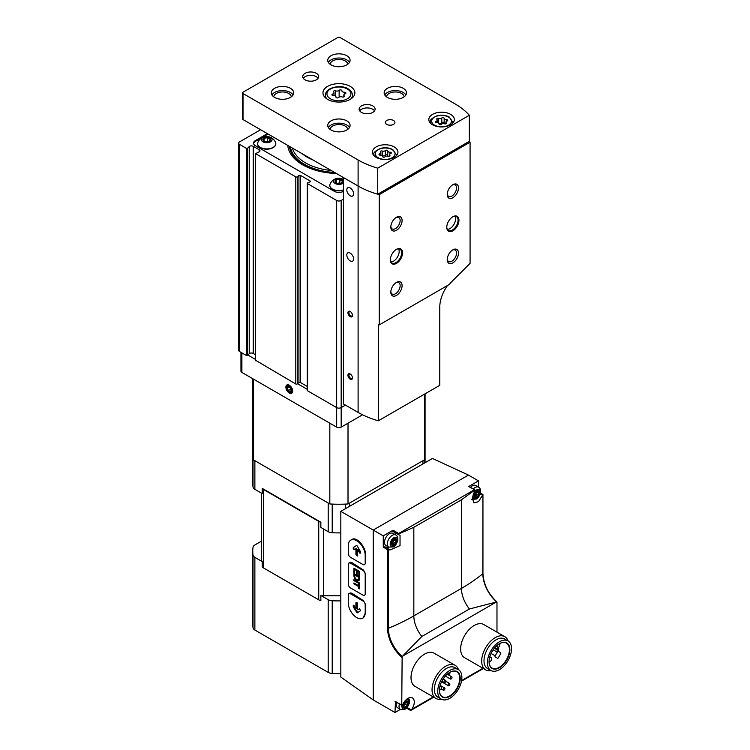 <?xml version="1.0" encoding="UTF-8"?>
<svg xmlns="http://www.w3.org/2000/svg" width="750" height="750" viewBox="0 0 750 750"><rect width="100%" height="100%" fill="white"/><g stroke="black" fill="none" stroke-linecap="round" stroke-linejoin="round"><path stroke-width="1.12" d="M343.434 191.353L343.434 191.353A6.384 3.684 0 0 1 334.406 191.353L255.431 145.753A6.384 3.684 0 0 1 253.566 143.147A6.384 3.684 0 0 1 255.431 140.541L267.394 133.641M287.766 145.406A51.216 29.569 0 0 0 302.7 164.841A51.216 29.569 0 0 0 336.366 173.466M260.625 129.731L239.634 141.844A3.188 1.847 0 0 0 238.706 143.147A3.188 1.847 0 0 0 239.634 144.45L246.497 148.416L247.5 148.331L249.216 146.616L249.216 353.747L247.5 355.463L246.497 355.547L239.634 351.581A3.188 1.847 0 0 1 238.706 350.278L238.706 143.147M343.434 199.162L341.175 200.466A3.188 1.847 0 0 1 336.666 200.466L307.575 183.675A0.956 0.553 0 0 1 307.697 182.831L310.078 181.866A0.956 0.553 0 0 0 310.2 181.022L300.394 175.359A0.956 0.553 0 0 0 298.931 175.434L297.262 176.803A0.956 0.553 0 0 1 295.8 176.878L255.572 153.647L258.684 152.081A2.55 1.472 0 0 0 259.959 150.797A2.55 1.472 0 0 0 259.209 149.756L253.238 146.306A2.55 1.472 0 0 0 249.216 146.616M253.238 146.306L253.238 353.438A2.55 1.472 0 0 0 249.216 353.747M253.238 353.438L255.384 354.684M255.572 360.262L295.8 384.009A0.956 0.553 0 0 0 297.262 383.934L298.931 382.566A0.956 0.553 0 0 1 300.394 382.491L307.294 386.475M307.294 183.281L307.294 390.413A0.956 0.553 0 0 0 307.575 390.806L336.666 407.597A3.188 1.847 0 0 0 341.175 407.597L345.459 405.122M268.069 134.034L255.431 141.328A6.384 3.684 0 0 0 253.603 143.541M275.803 143.803A9.094 5.25 180 0 1 275.812 143.934A9.094 5.25 180 0 1 266.709 149.184A9.094 5.25 180 0 1 257.616 143.934A9.094 5.25 180 0 1 257.625 143.803M268.959 138.844A9.094 5.25 180 0 1 270.45 139.144M343.434 190.172A9.094 5.25 180 0 1 329.822 185.616A9.094 5.25 180 0 1 329.822 185.484M341.156 180.525A9.094 5.25 180 0 1 342.656 180.834M341.625 179.756A3.825 2.212 180 0 1 341.625 182.878A3.825 2.212 180 0 1 336.206 182.878A3.825 2.212 180 0 1 335.222 181.894A3.825 2.212 180 0 1 337.003 179.4A3.825 2.212 180 0 1 341.625 179.756M335.363 181.988L336.309 179.934L339.872 179.381L342.478 180.881L341.522 182.944M343.434 182.981A5.353 3.094 180 0 1 335.719 183.797A5.353 3.094 180 0 1 334.866 179.297A5.353 3.094 180 0 1 342.703 179.128A5.353 3.094 180 0 1 343.434 179.653M343.434 189.919A9.094 5.25 180 0 1 329.822 185.353A9.094 5.25 180 0 1 330.075 184.134A9.572 9.572 0 0 1 343.434 179.353M340.706 180.206A9.094 5.25 180 0 1 342.497 180.525M269.419 138.066A3.825 2.212 180 0 1 269.419 141.197A3.825 2.212 180 0 1 264.009 141.197A3.825 2.212 180 0 1 263.016 140.203A3.825 2.212 180 0 1 264.797 137.719A3.825 2.212 180 0 1 269.419 138.066M263.156 140.297L264.113 138.244L267.666 137.7L270.272 139.2L269.316 141.253M270.497 137.447A5.353 3.094 180 0 1 268.097 142.622A5.353 3.094 180 0 1 261.544 138.834A5.353 3.094 180 0 1 270.497 137.447M275.559 142.453A9.094 5.25 180 0 1 275.812 143.672A9.094 5.25 180 0 1 266.709 148.922A9.094 5.25 180 0 1 257.616 143.672A9.094 5.25 180 0 1 257.869 142.453A9.572 9.572 0 0 1 275.559 142.453M268.5 138.525A9.094 5.25 180 0 1 270.291 138.844M340.566 183.309L339.872 182.916L339.872 179.381M342.478 182.137L342.478 180.881M336.309 182.906L336.309 179.934M339.872 182.916L337.266 183.309M268.369 141.628L267.666 141.225L267.666 137.7M270.272 140.447L270.272 139.2M264.113 141.225L264.113 138.244M267.666 141.225L265.069 141.628M313.078 160.013A45.038 25.997 180 0 1 302.034 153.637M341.841 90.816L341.841 90.769A2.513 1.453 0 0 0 341.841 90.769A2.513 1.453 0 0 0 344.428 92.222A1.434 0.825 0 0 1 345.9 93.047A1.434 0.825 0 0 1 345.15 93.778A2.513 1.453 0 0 0 343.828 95.053A2.513 1.453 0 0 0 344.203 95.812A1.434 0.825 0 0 1 344.419 96.253A1.434 0.825 0 0 1 343.678 96.975A1.434 0.825 0 0 1 342.225 96.956A2.513 1.453 0 0 0 338.691 97.5A1.434 0.825 0 0 1 337.078 97.912A1.434 0.825 0 0 1 335.991 97.106L336 97.088A1.434 0.825 0 0 0 335.991 97.106M336 97.088A2.513 1.453 0 0 0 336 97.041A2.513 1.453 0 0 0 333.412 95.597A1.434 0.825 0 0 1 331.931 94.763A1.434 0.825 0 0 1 332.691 94.031A2.513 1.453 0 0 0 334.003 92.756A2.513 1.453 0 0 0 333.637 91.997A1.434 0.825 0 0 1 333.422 91.566A1.434 0.825 0 0 1 334.153 90.834A1.434 0.825 0 0 1 335.606 90.853A2.513 1.453 0 0 0 339.141 90.309A1.434 0.825 0 0 1 340.753 89.897A1.434 0.825 0 0 1 341.841 90.703A1.434 0.825 0 0 1 341.841 90.731M382.144 155.672A1.256 0.731 0 0 1 382.266 155.709L382.266 151.022A2.203 1.275 0 0 0 385.369 150.544A1.256 0.731 0 0 1 386.784 150.188A1.256 0.731 0 0 1 387.741 150.891A1.256 0.731 0 0 0 387.741 150.891A2.203 1.275 0 0 0 387.741 150.947A2.203 1.275 0 0 0 390.009 152.222A1.256 0.731 0 0 1 391.303 152.944A1.256 0.731 0 0 1 390.637 153.591A2.203 1.275 0 0 0 389.484 154.706A2.203 1.275 0 0 0 389.812 155.381A1.256 0.731 0 0 1 390 155.756A1.256 0.731 0 0 1 389.353 156.394A1.256 0.731 0 0 1 388.078 156.375A2.203 1.275 0 0 0 384.975 156.853A1.256 0.731 0 0 1 383.559 157.219A1.256 0.731 0 0 1 382.603 156.516L382.613 156.487A1.256 0.731 0 0 0 382.603 156.516M382.613 156.544L382.613 156.45A2.203 1.275 0 0 0 382.613 156.45A2.203 1.275 0 0 0 380.344 155.184A1.256 0.731 0 0 1 379.041 154.453A1.256 0.731 0 0 1 379.706 153.816A2.203 1.275 0 0 0 380.859 152.691A2.203 1.275 0 0 0 380.531 152.025A1.256 0.731 0 0 1 380.344 151.641A1.256 0.731 0 0 1 380.991 151.003A1.256 0.731 0 0 1 382.266 151.022M447.047 121.022A2.203 1.275 0 0 0 445.894 122.138A2.203 1.275 0 0 0 446.222 122.812A1.256 0.731 0 0 1 446.409 123.188A1.256 0.731 0 0 1 445.763 123.825A1.256 0.731 0 0 1 444.488 123.806A2.203 1.275 0 0 0 441.384 124.294A1.256 0.731 0 0 1 439.969 124.65A1.256 0.731 0 0 1 439.012 123.947A1.256 0.731 0 0 0 439.012 123.947A2.203 1.275 0 0 0 439.022 123.891A2.203 1.275 0 0 0 436.744 122.616A1.256 0.731 0 0 1 435.45 121.884A1.256 0.731 0 0 1 436.116 121.247A2.203 1.275 0 0 0 437.269 120.122A2.203 1.275 0 0 0 436.941 119.456A1.256 0.731 0 0 1 436.753 119.072A1.256 0.731 0 0 1 437.4 118.444A1.256 0.731 0 0 1 438.675 118.453A2.203 1.275 0 0 0 441.778 117.975A1.256 0.731 0 0 1 443.194 117.619A1.256 0.731 0 0 1 444.15 118.322A1.256 0.731 0 0 1 444.15 118.341A2.203 1.275 0 0 0 444.15 118.378A2.203 1.275 0 0 0 446.419 119.653A1.256 0.731 0 0 1 447.712 120.384A1.256 0.731 0 0 1 447.047 121.022M396.45 263.391A8.616 4.978 -60 0 1 390.366 259.875A8.616 4.978 -60 0 1 396.45 249.319A8.616 4.978 -60 0 1 402.544 252.834A8.616 4.978 -60 0 1 396.45 263.391M452.859 230.822A8.616 4.978 -60 0 1 446.775 227.306A8.616 4.978 -60 0 1 452.859 216.75A8.616 4.978 -60 0 1 458.953 220.266A8.616 4.978 -60 0 1 452.859 230.822M452.859 262.866A7.978 4.603 -60 0 1 447.225 259.613A7.978 4.603 -60 0 1 452.859 249.844A7.978 4.603 -60 0 1 458.503 253.097A7.978 4.603 -60 0 1 452.859 262.866M396.45 230.297A7.978 4.603 -60 0 1 390.816 227.044A7.978 4.603 -60 0 1 396.45 217.275A7.978 4.603 -60 0 1 402.094 220.528A7.978 4.603 -60 0 1 396.45 230.297M396.45 295.434A7.978 4.603 -60 0 1 390.816 292.181A7.978 4.603 -60 0 1 396.45 282.413A7.978 4.603 -60 0 1 402.094 285.666A7.978 4.603 -60 0 1 396.45 295.434M452.859 197.728A7.978 4.603 -60 0 1 447.225 194.475A7.978 4.603 -60 0 1 452.859 184.706A7.978 4.603 -60 0 1 458.503 187.959A7.978 4.603 -60 0 1 452.859 197.728M470.072 142.2L470.072 263.353L452.334 281.053A25.528 14.738 120 0 0 449.288 284.475L379.247 324.909L379.247 194.644L470.072 142.2A76.584 44.212 0 0 0 469.331 141.328L469.331 115.275A76.584 44.212 0 0 0 455.119 103.941L340.05 37.5A1.594 0.919 0 0 0 337.791 37.5L243.019 92.213A1.594 0.919 0 0 0 242.559 92.869A1.594 0.919 0 0 0 243.019 93.516L358.097 159.956A76.584 44.212 0 0 0 377.728 168.159L377.728 194.213A76.584 44.212 0 0 0 379.247 194.644M242.559 92.869L242.559 118.922A1.594 0.919 0 0 0 243.019 119.569L358.097 186.009L343.434 177.544L343.434 403.95L358.097 412.416A76.584 44.212 0 0 0 378.337 420.797L439.781 385.322L439.781 307.106A25.528 14.738 120 0 1 447.562 285.469M378.337 420.797L378.337 324.656A76.584 44.212 180 0 0 379.247 324.909M358.097 412.416L358.097 186.009A76.584 44.212 0 0 0 377.728 194.213L469.331 141.328M358.097 159.956L358.097 186.009A76.584 44.212 0 0 0 377.728 194.213M377.728 168.159L469.331 115.275M394.2 146.925A12.759 7.369 180 0 1 397.941 152.137A12.759 7.369 180 0 1 385.172 159.506A12.759 7.369 180 0 1 372.413 152.137A12.759 7.369 180 0 1 380.287 145.331A12.759 7.369 180 0 1 394.2 146.925M450.609 114.356A12.759 7.369 180 0 1 454.35 119.569A12.759 7.369 180 0 1 441.581 126.938A12.759 7.369 180 0 1 428.822 119.569A12.759 7.369 180 0 1 436.697 112.763A12.759 7.369 180 0 1 450.609 114.356M305.072 79.837A7.978 4.603 0 0 0 313.762 80.841A7.978 4.603 0 0 0 318.694 76.584A7.978 4.603 0 0 0 310.716 71.972A7.978 4.603 0 0 0 302.738 76.584A7.978 4.603 0 0 0 305.072 79.837M361.481 112.406A7.978 4.603 0 0 0 370.172 113.4A7.978 4.603 0 0 0 375.103 109.144A7.978 4.603 0 0 0 367.125 104.541A7.978 4.603 0 0 0 359.147 109.144A7.978 4.603 0 0 0 361.481 112.406M350.203 86.353A15.956 9.216 180 0 1 354.872 92.869A15.956 9.216 180 0 1 338.916 102.075A15.956 9.216 180 0 1 322.959 92.869A15.956 9.216 180 0 1 332.812 84.356A15.956 9.216 180 0 1 350.203 86.353M290.409 88.303A11.166 6.45 180 0 1 293.681 92.869A11.166 6.45 180 0 1 282.506 99.309A11.166 6.45 180 0 1 271.341 92.869A11.166 6.45 180 0 1 278.231 86.906A11.166 6.45 180 0 1 290.409 88.303M403.228 88.303A11.166 6.45 180 0 1 406.491 92.869A11.166 6.45 180 0 1 395.325 99.309A11.166 6.45 180 0 1 384.159 92.869A11.166 6.45 180 0 1 391.05 86.906A11.166 6.45 180 0 1 403.228 88.303M346.819 55.734A11.166 6.45 180 0 1 350.081 60.3A11.166 6.45 180 0 1 338.916 66.741A11.166 6.45 180 0 1 327.75 60.3A11.166 6.45 180 0 1 334.641 54.337A11.166 6.45 180 0 1 346.819 55.734M346.819 120.872A11.166 6.45 180 0 1 350.081 125.428A11.166 6.45 180 0 1 338.916 131.878A11.166 6.45 180 0 1 327.75 125.428A11.166 6.45 180 0 1 334.641 119.475A11.166 6.45 180 0 1 346.819 120.872M386.756 124.388A4.791 2.766 0 0 0 391.969 124.987A4.791 2.766 0 0 0 394.922 122.438A4.791 2.766 0 0 0 390.141 119.672A4.791 2.766 0 0 0 385.35 122.438A4.791 2.766 0 0 0 386.756 124.388M328.35 127.519A11.166 6.45 180 0 1 346.819 125.044A11.166 6.45 180 0 1 349.491 127.519M330.15 129.422A8.775 5.062 180 0 1 335.7 124.884A8.775 5.062 180 0 1 345.122 126.019A8.775 5.062 180 0 1 347.691 129.422M328.35 62.381A11.166 6.45 180 0 1 346.819 59.906A11.166 6.45 180 0 1 349.491 62.381M330.15 64.294A8.775 5.062 180 0 1 335.7 59.756A8.775 5.062 180 0 1 345.122 60.881A8.775 5.062 180 0 1 347.691 64.294M384.759 94.95A11.166 6.45 180 0 1 403.228 92.475A11.166 6.45 180 0 1 405.891 94.95M386.559 96.853A8.775 5.062 180 0 1 392.109 92.316A8.775 5.062 180 0 1 401.531 93.45A8.775 5.062 180 0 1 404.1 96.853M271.941 94.95A11.166 6.45 180 0 1 290.409 92.475A11.166 6.45 180 0 1 293.081 94.95M273.741 96.853A8.775 5.062 180 0 1 279.291 92.316A8.775 5.062 180 0 1 288.712 93.45A8.775 5.062 180 0 1 291.281 96.853M374.541 110.841A7.978 4.603 0 0 0 367.125 107.925A7.978 4.603 0 0 0 359.7 110.841M318.131 78.272A7.978 4.603 0 0 0 310.716 75.366A7.978 4.603 0 0 0 303.291 78.272M350.203 316.669A3.188 1.837 -120 0 0 352.453 315.366A3.188 1.837 -120 0 0 350.203 311.456A3.188 1.837 -120 0 0 347.944 312.759A3.188 1.837 -120 0 0 350.203 316.669M350.203 379.2A3.188 1.837 -120 0 0 352.453 377.897A3.188 1.837 -120 0 0 350.203 373.988A3.188 1.837 -120 0 0 347.944 375.291A3.188 1.837 -120 0 0 350.203 379.2M350.203 260.916A4.791 2.766 -120 0 0 352.594 261.15A4.791 2.766 -120 0 0 352.594 255.628A4.791 2.766 -120 0 0 347.803 252.863A4.791 2.766 -120 0 0 347.072 256.697A4.791 2.766 -120 0 0 350.203 260.916M350.203 195.778A4.791 2.766 -120 0 0 352.594 196.013A4.791 2.766 -120 0 0 352.594 190.491A4.791 2.766 -120 0 0 347.803 187.725A4.791 2.766 -120 0 0 347.072 191.559A4.791 2.766 -120 0 0 350.203 195.778M452.353 185.025A6.6 3.806 -60 0 1 455.184 184.941A6.6 3.806 -60 0 1 456.197 190.228A6.6 3.806 -60 0 1 451.884 196.041A6.6 3.806 -60 0 1 448.584 196.369A6.6 3.806 -60 0 1 447.244 193.875M395.944 282.731A6.6 3.806 -60 0 1 398.775 282.647A6.6 3.806 -60 0 1 399.788 287.934A6.6 3.806 -60 0 1 395.475 293.747A6.6 3.806 -60 0 1 392.184 294.075A6.6 3.806 -60 0 1 390.834 291.572M395.944 217.594A6.6 3.806 -60 0 1 398.775 217.509A6.6 3.806 -60 0 1 399.788 222.797A6.6 3.806 -60 0 1 395.475 228.609A6.6 3.806 -60 0 1 392.184 228.938A6.6 3.806 -60 0 1 390.834 226.434M452.353 250.162A6.6 3.806 -60 0 1 455.184 250.078A6.6 3.806 -60 0 1 456.197 255.366A6.6 3.806 -60 0 1 451.884 261.178A6.6 3.806 -60 0 1 448.584 261.506A6.6 3.806 -60 0 1 447.244 259.003M452.634 216.891A7.978 4.603 -60 0 1 456.403 216.619A7.978 4.603 -60 0 1 457.622 223.012A7.978 4.603 -60 0 1 452.409 230.044A7.978 4.603 -60 0 1 448.425 230.438A7.978 4.603 -60 0 1 446.775 227.034M454.959 216.244A7.978 4.603 -60 0 1 449.934 228.609A7.978 4.603 -60 0 1 447.384 229.378M396.225 249.459A7.978 4.603 -60 0 1 399.994 249.188A7.978 4.603 -60 0 1 401.212 255.581A7.978 4.603 -60 0 1 396 262.603A7.978 4.603 -60 0 1 392.016 263.006A7.978 4.603 -60 0 1 390.366 259.603M398.55 248.812A7.978 4.603 -60 0 1 393.525 261.178A7.978 4.603 -60 0 1 390.975 261.947M352.444 377.587A2.503 1.444 60 0 1 351.938 378.478A2.503 1.444 60 0 1 350.691 378.356A2.503 1.444 60 0 1 349.05 376.153A2.503 1.444 60 0 1 349.434 374.147A2.503 1.444 60 0 1 350.456 374.156M352.444 315.056A2.503 1.444 60 0 1 351.938 315.947A2.503 1.444 60 0 1 350.691 315.825A2.503 1.444 60 0 1 349.05 313.622A2.503 1.444 60 0 1 349.434 311.616A2.503 1.444 60 0 1 350.456 311.625M444.15 118.416L444.15 123.028A2.203 1.275 0 0 0 444.15 123.066A2.203 1.275 0 0 0 444.609 123.853M444.15 122.972A1.256 0.731 0 0 0 443.166 122.306A1.256 0.731 0 0 0 441.778 122.663A2.203 1.275 0 0 1 438.675 123.141A1.256 0.731 0 0 0 438.553 123.103M387.741 150.984L387.741 155.597A2.203 1.275 0 0 0 387.741 155.634A2.203 1.275 0 0 0 388.2 156.412M382.266 155.709A2.203 1.275 0 0 0 385.369 155.231L385.369 150.544M387.741 155.541A1.256 0.731 0 0 0 386.756 154.866A1.256 0.731 0 0 0 385.369 155.231M289.275 393.009A4.791 2.766 60 0 1 285.891 387.15A4.791 2.766 60 0 1 289.275 385.191A4.791 2.766 60 0 1 292.659 391.059A4.791 2.766 60 0 1 289.275 393.009M247.912 355.059L255.384 359.372M297.544 383.709L307.294 389.344M240.956 352.35L240.956 371.128A3.188 1.847 0 0 0 241.894 372.431L336.666 427.144A3.188 1.847 0 0 0 341.175 427.144L362.55 414.797M329.822 423.197L329.822 503.962A86.156 49.744 0 0 0 348.009 503.962L424.594 459.75A86.156 49.744 0 0 0 425.072 454.5A86.156 49.744 0 0 0 424.809 450.628M253.247 378.975L253.247 459.75L329.822 503.962M348.009 423.197L348.009 503.962M424.594 394.088L424.594 459.75M253.022 450.628A86.156 49.744 0 0 0 252.759 454.5A86.156 49.744 0 0 0 253.247 459.75M291.234 390.234A2.766 1.594 60 0 1 290.25 391.622L291.234 390.234L290.25 387.712A2.766 1.594 60 0 1 291.234 390.234M288.3 390.487L290.25 391.622A2.766 1.594 60 0 1 288.3 390.487A2.766 1.594 60 0 1 287.325 387.975L288.3 390.487L290.916 388.978M288.3 386.588A2.766 1.594 60 0 1 290.25 387.712L288.3 386.588L287.325 387.975A2.766 1.594 60 0 1 288.3 386.588M289.275 392.213L289.275 392.213A3.806 2.203 60 0 1 286.584 387.544A3.806 2.203 60 0 1 289.275 385.988A3.806 2.203 60 0 1 291.975 390.656A3.806 2.203 60 0 1 289.275 392.213M289.144 386.925L287.325 387.975M398.663 534.703L392.709 531.281L393.028 530.212L383.259 535.856L340.819 511.35L340.819 677.091L373.219 699.928L394.988 712.5L400.378 709.387M340.819 511.35L432.459 458.447L468.431 475.078L373.219 530.053L373.219 699.928M363 618.019L365.625 612.469L365.625 604.65L363.488 600.675L351.722 593.137L350.212 592.931L348.947 593.663A3.188 1.847 -120 0 0 348.281 595.125L348.281 602.944A11.963 6.909 -120 0 0 353.503 614.981A11.963 6.909 -120 0 0 362.728 618.188A11.963 6.909 -120 0 0 365.203 612.712L365.203 604.894A3.188 1.847 -120 0 0 362.944 600.984L350.541 593.822A3.188 1.847 -120 0 0 348.947 593.663M364.762 595.116L365.625 593.578L365.625 574.041L363.488 570.066L351.722 562.519L350.212 562.312L348.947 563.053A3.188 1.847 -120 0 0 348.281 564.516L348.281 584.053A3.188 1.847 -120 0 0 350.541 587.962L362.944 595.125A3.188 1.847 -120 0 0 364.547 595.284A3.188 1.847 -120 0 0 365.203 593.822L365.203 574.284A3.188 1.847 -120 0 0 362.944 570.375L350.541 563.212A3.188 1.847 -120 0 0 348.947 563.053M364.762 564.506L365.625 562.969L365.625 555.15C365.934 546.994 356.559 536.25 351.938 539.466L350.756 540.141A11.963 6.909 -120 0 0 348.281 545.625L348.281 553.434A3.188 1.847 -120 0 0 350.541 557.344L362.944 564.516A3.188 1.847 -120 0 0 364.547 564.666A3.188 1.847 -120 0 0 365.203 563.212L365.203 555.394A11.963 6.909 -120 0 0 359.981 543.347A11.963 6.909 -120 0 0 350.756 540.141M478.472 487.106L478.472 480.881L468.703 486.516L474.947 489.928L461.438 499.828L461.438 588.413A191.456 110.541 0 0 0 482.822 573.713L482.822 573.291M478.472 480.881L468.431 475.078M496.978 632.166L496.978 602.175M395.438 701.475L394.988 712.5M394.988 701.222L401.756 705.122L402.131 656.409L496.603 601.866A25.453 14.691 60 0 1 482.822 573.713L482.944 494.522L478.528 501.638L473.934 502.903L472.284 498.047L474.956 490.819M383.259 535.856L383.259 547.134L387.534 549.609L387.534 628.209L388.35 628.256A191.456 110.541 0 0 0 413.831 615.9L461.438 588.413A22.556 13.022 60 0 0 469.434 609L495.816 602.156M491.025 670.547A19.144 11.053 -60 0 1 485.653 669.844L464.616 657.694A19.144 11.053 -60 0 1 464.616 635.588A19.144 11.053 -60 0 1 483.759 624.534L504.797 636.675A19.144 11.053 -60 0 1 508.097 640.978M441.384 699.206A19.144 11.053 -60 0 1 436.012 698.503L414.975 686.353A19.144 11.053 -60 0 1 414.975 664.247A19.144 11.053 -60 0 1 434.119 653.194L455.156 665.334A19.144 11.053 -60 0 1 458.456 669.637M401.756 705.122L402.591 704.916A8.934 5.156 120 0 1 412.425 697.922A8.934 5.156 120 0 1 411.722 709.35L410.4 710.119M461.438 499.828L413.831 527.316L398.812 533.888L398.803 534.788L398.663 533.466L474.347 489.778M402.131 656.409A25.453 14.691 60 0 1 388.35 628.256L388.35 549.131L388.894 549.15L387.534 549.609M398.803 534.788L400.05 535.237L400.031 545.588L389.953 550.031L388.894 549.15M402.919 655.791L421.828 636.487L469.434 609M449.7 672.413A14.391 8.306 -60 0 1 456.788 671.766A14.391 8.306 -60 0 1 458.991 683.297A14.391 8.306 -60 0 1 449.587 695.981A14.391 8.306 -60 0 1 442.397 696.694A14.391 8.306 -60 0 1 439.416 690.234M261.637 493.256L261.637 560.006A6.863 3.956 0 0 0 262.209 561.581L262.209 566.794A6.863 3.956 0 0 0 263.644 568.022L318.741 599.831A6.863 3.956 0 0 0 320.859 600.656L320.859 595.453A6.863 3.956 0 0 0 323.597 595.781L340.819 595.781M320.859 522.234L262.209 488.372A6.863 3.956 0 0 0 263.644 489.591L318.741 521.4A6.863 3.956 0 0 0 320.859 522.234L320.859 527.447L328.2 531.684A6.384 3.684 0 0 0 332.213 532.753A86.156 49.744 0 0 0 340.819 532.884M262.209 488.372L262.209 493.584L254.869 489.347L254.869 460.688L328.2 503.025L328.2 531.684M349.641 506.259L349.641 503.025L422.963 460.688L422.963 463.931M252.759 378.703L252.759 483.159A86.156 49.744 0 0 0 253.022 487.031A6.384 3.684 0 0 0 254.869 489.347M252.759 454.5A86.156 49.744 0 0 0 253.022 458.372L253.022 487.031M332.213 532.753L332.213 504.094A86.156 49.744 0 0 0 345.628 504.094L345.628 508.584M424.809 462.863L424.809 458.372A86.156 49.744 0 0 0 425.072 454.5L425.072 393.816M261.637 541.059L254.869 544.969A6.384 3.684 0 0 0 253.022 547.284A86.156 49.744 0 0 0 252.759 551.156A86.156 49.744 0 0 0 253.022 555.028A6.384 3.684 0 0 0 254.869 557.353L262.209 561.581M320.859 595.453L328.2 599.681A6.384 3.684 0 0 0 332.213 600.75A86.156 49.744 0 0 0 340.819 600.891M252.759 551.156L252.759 623.85A86.156 49.744 0 0 0 253.022 627.722A6.384 3.684 0 0 0 254.869 630.037L328.2 672.375A6.384 3.684 0 0 0 332.213 673.444A86.156 49.744 0 0 0 340.819 673.584M449.822 696.375A14.709 8.494 -60 0 1 439.416 690.366A14.709 8.494 -60 0 1 449.822 672.347A14.709 8.494 -60 0 1 460.219 678.356A14.709 8.494 -60 0 1 449.822 696.375M449.822 698.297A17.072 9.853 -60 0 1 441.281 699.15A17.072 9.853 -60 0 1 441.281 679.434A17.072 9.853 -60 0 1 458.353 669.581A17.072 9.853 -60 0 1 460.969 683.259A17.072 9.853 -60 0 1 449.822 698.297M441.281 699.15L437.897 697.191A17.072 9.853 -60 0 1 437.897 677.475A17.072 9.853 -60 0 1 454.969 667.622L458.353 669.581M436.012 698.503A19.144 11.053 -60 0 1 436.012 676.388A19.144 11.053 -60 0 1 455.156 665.334M499.341 643.753A14.391 8.306 -60 0 1 506.428 643.106A14.391 8.306 -60 0 1 508.631 654.637A14.391 8.306 -60 0 1 499.228 667.322A14.391 8.306 -60 0 1 492.038 668.034A14.391 8.306 -60 0 1 489.056 661.575M499.453 667.716A14.709 8.494 -60 0 1 489.056 661.706A14.709 8.494 -60 0 1 499.453 643.688A14.709 8.494 -60 0 1 509.859 649.697A14.709 8.494 -60 0 1 499.453 667.716M499.453 669.637A17.072 9.853 -60 0 1 490.922 670.491A17.072 9.853 -60 0 1 490.922 650.775A17.072 9.853 -60 0 1 507.994 640.922A17.072 9.853 -60 0 1 510.609 654.6A17.072 9.853 -60 0 1 499.453 669.637M490.922 670.491L487.537 668.531A17.072 9.853 -60 0 1 487.537 648.816A17.072 9.853 -60 0 1 504.609 638.962L507.994 640.922M485.653 669.844A19.144 11.053 -60 0 1 485.653 647.728A19.144 11.053 -60 0 1 504.797 636.675M497.306 650.016L497.306 652.209L495.206 655.828A0.956 0.553 120 0 0 495.206 656.934L497.447 658.228A0.956 0.553 120 0 0 498.403 657.675L500.634 653.803A0.956 0.553 120 0 0 500.634 652.697L498.544 651.487L498.703 648.141A1.116 0.647 120 0 0 498.478 647.466A1.116 0.647 120 0 0 497.559 647.831A1.116 0.647 120 0 0 497.147 649.031L497.306 650.016L494.288 648.272M497.306 652.209L493.144 649.8M495.206 656.934L497.447 658.228M439.416 690.159L440.269 689.663A1.913 1.106 120 0 0 441.525 687.975A1.913 1.106 120 0 0 441.234 686.438A1.913 1.106 120 0 0 440.269 686.541L439.828 686.794M444.9 682.566A1.275 0.741 120 0 0 445.734 681.441A1.275 0.741 120 0 0 445.538 680.419A1.275 0.741 120 0 0 444.262 681.15A1.275 0.741 120 0 0 444.262 682.631A1.275 0.741 120 0 0 444.9 682.566M448.406 673.275A1.275 0.741 120 0 0 448.331 674.869A1.275 0.741 120 0 0 448.969 674.803A1.275 0.741 120 0 0 449.803 673.678A1.275 0.741 120 0 0 449.606 672.656A1.275 0.741 120 0 0 449.4 672.6M451.106 678.984A1.275 0.741 120 0 0 451.941 677.859A1.275 0.741 120 0 0 451.744 676.838A1.275 0.741 120 0 0 450.469 677.569A1.275 0.741 120 0 0 450.469 679.041A1.275 0.741 120 0 0 451.106 678.984M448.969 685.622A1.275 0.741 120 0 0 449.803 684.497A1.275 0.741 120 0 0 449.606 683.475A1.275 0.741 120 0 0 448.331 684.206A1.275 0.741 120 0 0 448.331 685.688A1.275 0.741 120 0 0 448.969 685.622M444.037 690.159A1.275 0.741 120 0 0 444.872 689.034A1.275 0.741 120 0 0 444.675 688.013A1.275 0.741 120 0 0 443.4 688.744A1.275 0.741 120 0 0 443.4 690.225A1.275 0.741 120 0 0 444.037 690.159M489.056 661.809A2.391 1.378 120 0 0 490.022 661.603A2.391 1.378 120 0 0 491.578 659.494A2.391 1.378 120 0 0 491.213 657.572A2.391 1.378 120 0 0 489.469 658.116M498.347 647.391A2.391 1.378 120 0 0 499.547 643.641M386.175 547.566A8.934 5.156 120 0 0 388.716 547.106M395.738 534.947A8.934 5.156 120 0 0 394.856 532.528M388.734 549.056L384.028 546.319L383.259 547.134M388.772 547.144L385.95 545.513A7.022 4.05 -60 0 1 385.95 537.413A7.022 4.05 -60 0 1 392.972 533.353L395.794 534.984A7.022 4.05 -60 0 0 388.772 539.034A7.022 4.05 -60 0 0 388.772 547.144L393.394 546.909C395.016 546.309 396.469 544.209 397.744 540.6C398.072 537.684 397.416 535.819 395.794 534.984M470.466 487.322A7.022 4.05 -60 0 1 475.781 485.55L478.594 487.172A7.022 4.05 -60 0 0 473.287 488.953M399.384 703.969A7.022 4.05 -60 0 0 400.5 709.462L397.688 707.831A7.022 4.05 -60 0 1 396.562 702.347M393.975 545.166A3.825 2.212 -60 0 1 391.631 541.828A3.825 2.212 -60 0 1 396.319 539.119A3.825 2.212 -60 0 1 393.975 545.166M393.291 539.878A1.322 0.759 120 0 0 393.309 539.888A1.322 0.759 120 0 0 394.65 539.091L395.419 538.641L395.55 539.175A1.322 0.759 120 0 0 395.784 540.112A1.322 0.759 120 0 0 396.225 540.141L396.225 541.341A1.322 0.759 120 0 0 395.55 543.084L394.659 544.209A1.322 0.759 -60 0 0 394.631 544.191A1.322 0.759 -60 0 0 393.291 544.988L392.531 545.438L392.4 544.903A1.322 0.759 120 0 0 392.166 543.975A1.322 0.759 120 0 0 391.716 543.938L391.716 542.747A1.322 0.759 120 0 0 392.4 540.994L393.309 539.888M405.703 707.484A3.825 2.212 -60 0 1 403.359 704.147A3.825 2.212 -60 0 1 408.047 701.438A3.825 2.212 -60 0 1 405.703 707.484M405.028 702.197A1.322 0.759 120 0 0 405.047 702.206A1.322 0.759 120 0 0 406.388 701.409L407.147 700.959L407.278 701.494A1.322 0.759 120 0 0 407.512 702.431A1.322 0.759 120 0 0 407.963 702.459L407.963 703.659A1.322 0.759 120 0 0 407.278 705.403L406.388 706.519A1.322 0.759 -60 0 0 406.369 706.509A1.322 0.759 -60 0 0 405.028 707.306L404.259 707.756L404.128 707.222A1.322 0.759 120 0 0 403.894 706.284A1.322 0.759 120 0 0 403.453 706.256L403.453 705.066A1.322 0.759 120 0 0 404.128 703.312L405.047 702.206M476.784 497.353A3.825 2.212 -60 0 1 474.441 494.025A3.825 2.212 -60 0 1 479.128 491.316A3.825 2.212 -60 0 1 476.784 497.353M476.1 492.066A1.322 0.759 120 0 0 476.119 492.075A1.322 0.759 120 0 0 477.459 491.287L478.228 490.828L478.359 491.363A1.322 0.759 120 0 0 478.594 492.3A1.322 0.759 120 0 0 479.034 492.328L479.034 493.528A1.322 0.759 120 0 0 478.359 495.272L477.469 496.397A1.322 0.759 -60 0 0 477.441 496.378A1.322 0.759 -60 0 0 476.1 497.175L475.341 497.634L475.2 497.1A1.322 0.759 120 0 0 474.966 496.163A1.322 0.759 120 0 0 474.525 496.134L474.525 494.934A1.322 0.759 120 0 0 475.2 493.181L476.119 492.075M392.428 542.916L393.291 541.781A1.322 0.759 120 0 1 393.975 540.037L394.303 539.559M394.613 544.181L392.391 542.897A1.322 0.759 120 0 0 392.372 542.888A1.322 0.759 120 0 0 391.388 543.216M404.156 705.234L405.028 704.1A1.322 0.759 120 0 1 405.703 702.356L406.041 701.878M404.109 705.206L404.128 705.216A1.322 0.759 120 0 0 404.109 705.206A1.322 0.759 120 0 0 403.116 705.534M474.197 495.403A1.322 0.759 120 0 1 475.181 495.075A1.322 0.759 120 0 1 475.2 495.094L476.1 493.978A1.322 0.759 120 0 1 476.784 492.225L477.113 491.747M360.309 551.372L357.15 545.897L356.512 545.531L353.353 547.35L353.222 548.953L353.991 549.769L355.922 548.644L355.922 554.728L357.281 556.031L357.731 549.684L359.672 553.041L360.441 553.116L360.309 551.372M356.512 545.531L353.353 547.35L353.916 547.031L353.784 548.625L354.553 549.441M359.559 579.103L359.559 576.891L353.925 573.628L353.925 575.85A4.003 2.316 -120 0 0 355.781 579.694A4.003 2.316 -120 0 0 358.744 580.65A4.003 2.316 -120 0 0 359.559 579.103M359.559 576.103L359.559 571.416L353.925 568.162L353.925 572.85L354.656 573.272L354.656 569.428L356.456 570.469L356.456 573.928L357.197 574.35L357.197 570.891L358.828 571.838L358.828 575.681L359.559 576.103M359.559 584.447L358.772 583.987L358.772 585.75L353.925 582.947L353.925 583.856L358.772 586.659L358.772 588.413L359.559 588.872L359.559 584.447M359.559 582.947L353.925 579.684L353.925 580.603L359.559 583.856L359.559 582.947M357.281 602.925L355.922 602.663L355.922 608.747L353.991 605.391L353.222 605.316L353.353 607.059L357.15 612.9L360.441 610.791L359.672 608.672L357.731 609.788L357.281 602.925M359.672 608.672L358.294 609.459M357.731 555.637L356.494 554.4L356.494 548.316L355.922 548.644M360.441 552.975L358.294 549.366L357.731 549.684M356.494 602.475L356.494 608.419L355.922 608.747M353.784 605.138L353.916 606.741L357.712 612.581M354.488 580.012L353.925 580.603M354.488 580.275L359.559 583.209M359.334 584.316L358.772 585.75M354.488 583.275L353.925 583.856M354.488 583.528L359.334 586.331L358.772 586.659M359.334 586.331L358.772 588.413M354.488 568.481L354.488 572.522L353.925 572.85M356.456 570.469L357.028 570.15L355.219 569.1L354.656 569.428M357.028 570.15L357.028 573.6L356.456 573.928M358.828 571.838L359.391 571.509L357.197 570.891M359.391 571.509L359.391 575.353L358.828 575.681M354.488 573.956L353.925 575.85M358.772 577.341L354.713 574.997L354.713 576.3A2.888 1.669 -120 0 0 356.062 579.056A2.888 1.669 -120 0 0 358.191 579.731A2.888 1.669 -120 0 0 358.772 578.644L359.334 577.022L355.275 574.669L354.713 574.997M358.444 579.516A2.888 1.669 -120 0 0 358.753 579.403A2.888 1.669 -120 0 0 359.334 578.325L358.772 578.644M359.334 578.325L359.334 577.022M354.488 575.522A4.003 2.316 -120 0 0 354.919 577.247M355.941 578.925A4.003 2.316 -120 0 0 359.006 580.453M239.634 144.45L239.634 351.581M246.497 148.416L246.497 355.547M247.5 148.331L247.5 355.463M259.209 149.756L259.209 151.847M255.572 153.647L255.572 360.778M295.8 176.878L295.8 384.009M297.262 176.803L297.262 383.934M298.931 175.434L298.931 382.566M300.394 175.359L300.394 382.491M310.2 181.022L310.2 181.809M307.575 183.675L307.575 390.806M336.666 200.466L336.666 427.144M341.175 200.466L341.175 427.144M255.431 141.328L255.431 140.541M331.209 170.484A47.212 27.253 180 0 1 292.341 148.041M334.641 172.463A48.712 28.125 180 0 1 290.4 146.925M335.634 173.034A49.622 28.65 180 0 1 289.406 146.353M347.381 89.025A11.963 6.909 180 0 1 342.019 100.584A11.963 6.909 180 0 1 327.356 92.119A11.963 6.909 180 0 1 347.381 89.025M392.166 149.662A9.891 5.709 180 0 1 387.731 159.216A9.891 5.709 180 0 1 375.619 152.222A9.891 5.709 180 0 1 392.166 149.662M448.575 117.094A9.891 5.709 180 0 1 444.141 126.647A9.891 5.709 180 0 1 432.028 119.653A9.891 5.709 180 0 1 448.575 117.094M243.019 93.516L243.019 119.569M352.481 97.716L352.481 95.213A13.566 7.828 180 0 1 350.728 99.056M327.103 99.056A13.566 7.828 180 0 1 325.359 95.213L325.359 97.716M452.747 123.141L452.747 122.175A11.166 6.45 180 0 1 452.578 123.319M430.594 123.319A11.166 6.45 180 0 1 430.416 122.175L430.416 123.141M396.337 155.709L396.337 154.744A11.166 6.45 180 0 1 396.169 155.878M374.184 155.878A11.166 6.45 180 0 1 374.006 154.744L374.006 155.709M446.419 121.322L446.419 119.653M446.222 123.572L446.222 122.812M436.116 122.531L436.116 121.247M438.675 123.141L438.675 118.453M441.778 122.663L441.778 117.975M390.009 153.881L390.009 152.222M389.812 156.141L389.812 155.381M379.706 155.091L379.706 153.816M344.428 94.116L344.428 92.222M344.203 96.684L344.203 95.812M332.691 95.494L332.691 94.031M335.606 96.272L335.606 90.853M339.141 97.162L339.141 90.309M241.894 372.431L241.894 352.884M393.028 530.212L398.663 533.466M401.756 657.15A26.081 15.056 60 0 1 387.534 628.209M411.722 709.35L433.266 696.909M461.606 680.55L482.906 668.25M413.831 527.316L413.831 615.9A22.556 13.022 60 0 0 421.828 636.487M263.644 489.591L263.644 568.022M323.597 529.022L323.597 595.781M318.741 521.4L318.741 599.831M254.869 557.353L254.869 630.037M328.2 599.681L328.2 672.375M253.022 555.028L253.022 627.722M332.213 600.75L332.213 673.444M497.147 649.031L494.784 647.672M495.206 655.828L491.072 653.438M480.262 493.884L482.447 495.141M407.147 707.55L411.253 709.922M393.834 546.169A5.156 2.972 -60 0 1 390.684 541.678A5.156 2.972 -60 0 1 396.994 538.031A5.156 2.972 -60 0 1 393.834 546.169M406.012 699.853A5.156 2.972 -60 0 1 409.209 702.431A5.156 2.972 -60 0 1 405.572 708.488A5.156 2.972 -60 0 1 402.009 705.45M476.644 498.356A5.156 2.972 -60 0 1 473.494 493.875A5.156 2.972 -60 0 1 479.803 490.228A5.156 2.972 -60 0 1 476.644 498.356M394.884 538.791L395.55 539.175M393.975 540.037L396.225 541.341M393.291 541.781L395.55 543.084M392.428 544.491L393.291 544.988M406.622 701.109L407.278 701.494M405.703 702.356L407.963 703.659M405.028 704.1L407.278 705.403M404.166 706.809L405.028 707.306M477.694 490.978L478.359 491.363M476.784 492.225L479.034 493.528M476.1 493.978L478.359 495.272M475.2 495.094L477.422 496.369L475.181 495.075M475.238 496.678L476.1 497.175M363.488 570.066L362.944 570.375M351.722 562.519L350.541 563.212M363.488 600.675L362.944 600.984M351.722 593.137L350.541 593.822M353.784 547.322L353.222 547.65M353.784 548.625L353.222 548.953M356.494 554.4L355.922 554.728M356.944 555.178L356.381 555.506M360.234 552.722L359.672 553.041M353.784 606.291L353.222 606.619M353.916 606.741L353.353 607.059M357.075 612.206L356.512 612.534M255.384 153.394L255.384 360.525M352.481 95.213C352.238 92.447 350.803 90.356 348.178 88.941C342.131 84.347 325.481 86.897 325.359 95.213M452.747 122.175L449.213 117.028C445.697 115.181 441.75 114.731 437.372 115.688C431.634 118.238 429.309 120.394 430.416 122.175M396.337 154.744L392.803 149.597C389.288 147.741 385.341 147.3 380.963 148.256C375.225 150.806 372.909 152.963 374.006 154.744M444.15 123.066L444.15 118.378M445.894 123.778L445.894 122.138M437.269 122.644L437.269 120.122M387.741 155.634L387.741 150.947M389.484 156.347L389.484 154.706M380.859 155.213L380.859 152.691M343.828 96.919L343.828 95.053M334.003 95.625L334.003 92.756M410.766 710.447L433.734 697.181M461.494 681.159L483.375 668.522M480.487 493.106L482.944 494.522L482.944 573.497C483.525 584.297 488.166 593.756 496.875 601.894M425.072 462.712L425.072 454.5M498.478 647.466L496.219 646.163M441.234 686.438L440.072 685.772M445.538 680.419L443.128 679.022M444.262 682.631L441.853 681.234M448.331 674.869L447.225 674.231M451.744 676.838L448.387 674.897M450.469 679.041L445.35 676.087M449.606 683.475L445.772 681.262M448.331 685.688L441.581 681.788M444.675 688.013L440.175 685.416M443.4 690.225L441.084 688.884M491.213 657.572L489.816 656.766M392.709 531.281L398.709 534.75M384.028 546.319L388.819 549.084M469.022 486.487L475.031 489.956M406.584 708.131L410.616 710.456M395.119 701.512L401.887 705.422M400.5 709.462L405.131 709.219L407.278 707.391L409.481 702.919L409.547 700.378L408.488 698.091M471.581 499.331L476.203 499.097C477.825 498.506 479.278 496.397 480.553 492.787C480.881 489.881 480.225 488.006 478.594 487.172M394.481 539.353L395.784 540.112M392.372 542.888L394.631 544.191M391.312 543.478L392.166 543.975M406.209 701.672L407.512 702.431M403.05 705.797L403.894 706.284M477.291 491.55L478.594 492.3M474.122 495.675L474.966 496.163M363.272 617.869L362.728 618.188M358.753 579.403L358.191 579.731"/></g></svg>
